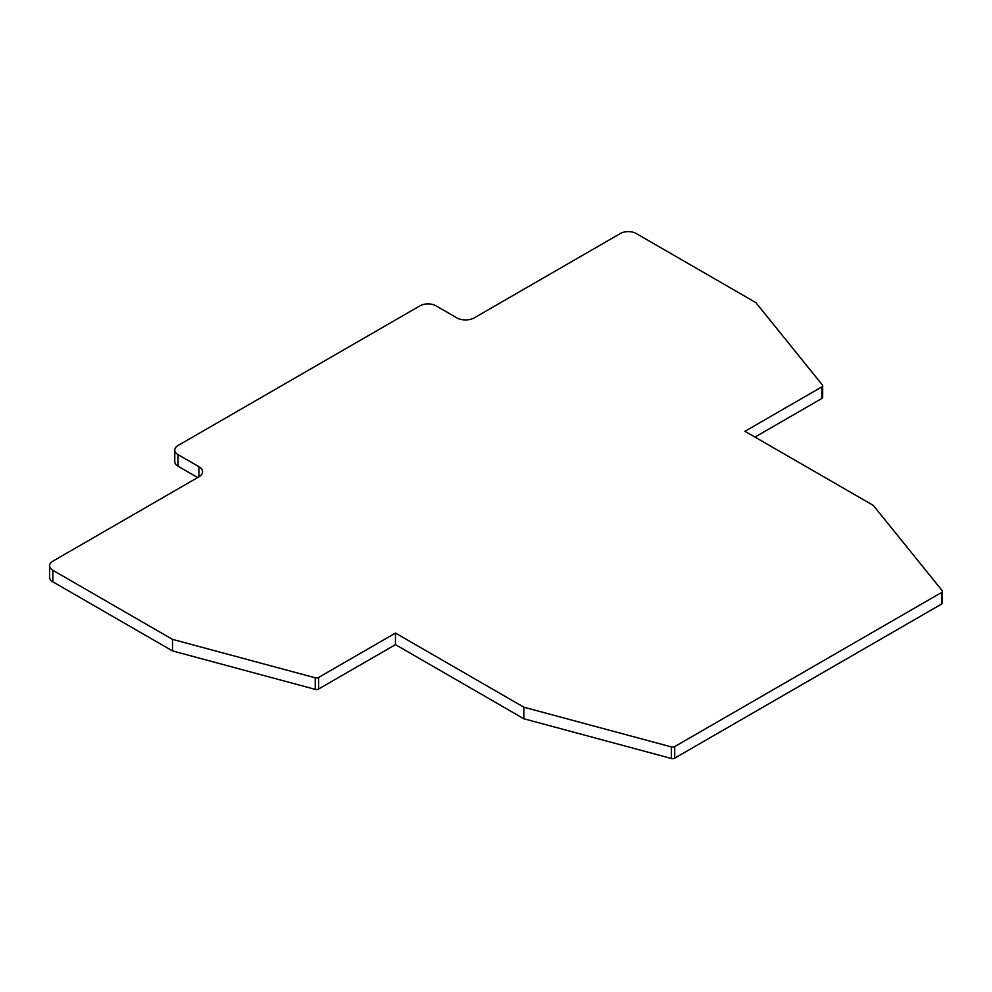 <?xml version="1.0" encoding="UTF-8"?>
<svg xmlns="http://www.w3.org/2000/svg" width="992" height="992" viewBox="0 0 992 992"><rect width="100%" height="100%" fill="white"/><g stroke="black" fill="none" stroke-linecap="round" stroke-linejoin="round"><path stroke-width="1.49" d="M754.962 437.088L821.81 398.486A2.951 1.699 0 0 0 822.678 397.284L822.678 385.714A2.951 1.699 180 0 1 821.81 386.917L744.942 431.309L873.332 505.424L942.127 590.6A2.951 1.699 180 0 1 942.4 591.319A2.951 1.699 180 0 1 941.532 592.522L674.709 746.579A2.951 1.699 180 0 1 671.373 746.914L523.85 707.197L523.85 718.766L671.373 758.483A2.951 1.699 0 0 0 674.709 758.136L941.532 604.091A2.951 1.699 0 0 0 942.4 602.888L942.4 591.319M523.85 707.197L395.461 633.07L318.593 677.462A2.951 1.699 180 0 1 315.258 677.796L172.509 639.369L52.886 570.301A11.21 6.473 180 0 1 49.6 565.725L49.6 577.282A11.21 6.473 0 0 0 52.886 581.858L172.509 650.926L315.258 689.366A2.951 1.699 0 0 0 318.593 689.018L395.461 644.639L523.85 718.766M178.064 466.228L178.064 454.671A11.21 6.473 180 0 1 174.778 450.095L174.778 461.652A11.21 6.473 0 0 0 178.064 466.228L197.668 477.549M174.778 450.095A11.21 6.473 180 0 1 178.064 445.507L420.075 305.784A11.21 6.473 180 0 1 435.922 305.784L456.791 317.837A12.388 7.155 180 0 0 474.312 317.837L620.36 233.517A11.21 6.473 180 0 1 636.207 233.517L755.842 302.585L822.405 384.995A2.951 1.699 180 0 1 822.678 385.714M395.461 633.07L395.461 644.639M172.509 639.369L172.509 650.926M49.6 565.725A11.21 6.473 180 0 1 52.886 561.15L198.921 476.83L198.921 466.711A12.388 7.155 180 0 1 202.554 471.77A12.388 7.155 180 0 1 198.921 476.83M178.064 454.671L198.921 466.711M821.81 386.917L821.81 398.486M941.532 592.522L941.532 604.091M674.709 746.579L674.709 758.136M671.373 746.914L671.373 758.483M318.593 677.462L318.593 689.018M315.258 677.796L315.258 689.366M52.886 570.301L52.886 581.858"/></g></svg>
